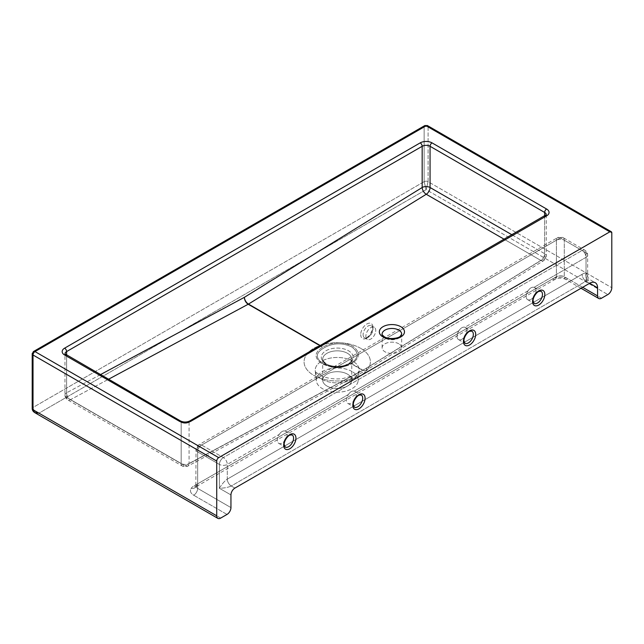 <?xml version="1.0" encoding="UTF-8"?>
<svg xmlns="http://www.w3.org/2000/svg" width="644" height="644" viewBox="0 0 644 644"><rect width="100%" height="100%" fill="white"/><g stroke="black" fill="none" stroke-linecap="round" stroke-linejoin="round"><path stroke-width="0.48" stroke-dasharray="3.22 2.42" d="M544.639 217.004A2.793 1.61 60 0 1 545.218 215.732A2.793 1.61 -120 0 0 544.639 217.004L189.07 422.295A2.793 1.61 60 0 1 189.65 421.015A2.793 1.61 -120 0 0 189.07 422.295A5.587 3.228 180 0 1 181.173 422.295A2.793 1.61 120 0 0 180.594 421.015A2.793 1.61 -60 0 1 181.173 422.295L66.598 356.148A5.587 3.228 180 0 1 64.964 353.862A5.587 3.228 0 0 0 66.598 356.148A2.793 1.61 120 0 0 66.018 354.868A2.793 1.61 -60 0 1 66.598 356.148L66.598 397.356A5.587 3.228 120 0 0 67.757 399.916A5.587 3.228 120 0 0 70.413 399.715A5.587 3.333 61.8 0 1 66.598 392.8A5.587 3.228 0 0 0 64.964 395.078A5.587 3.228 0 0 0 66.598 397.356L181.173 463.503L181.173 422.295A5.587 3.228 0 0 0 189.07 422.295L189.07 463.503A5.587 3.228 180 0 1 181.173 463.503A5.587 3.228 0 0 0 189.07 463.503L189.07 422.295L544.639 217.004L544.639 258.22L366.855 368.03L189.07 463.503A5.587 3.333 61.8 0 1 187.766 466.143A5.587 3.333 61.8 0 1 184.981 465.862A5.587 3.228 -60 0 1 182.324 466.063A5.587 3.228 -60 0 1 181.173 463.503A5.587 3.228 120 0 0 182.324 466.063A5.587 3.228 120 0 0 184.981 465.862A5.587 3.333 -118.2 0 0 187.766 466.143A5.587 3.333 -118.2 0 0 189.07 463.503L366.855 368.03A5.587 3.107 58.3 0 1 365.84 370.501A5.587 3.107 58.3 0 1 363.039 370.228A5.587 3.228 -60 0 1 362.902 370.316A5.587 3.228 -60 0 1 362.765 370.389A5.587 3.333 -118.2 0 0 365.551 370.67A5.587 3.333 -118.2 0 0 366.855 368.03L544.639 258.22L544.639 217.004A5.587 3.228 0 0 0 546.273 214.726A5.587 3.228 180 0 1 544.639 217.004L544.639 253.664A5.587 3.228 180 0 1 546.273 255.942A5.587 3.228 180 0 1 544.639 258.22A5.587 3.228 0 0 0 546.273 255.942A5.587 3.228 0 0 0 544.639 253.664L544.639 217.004M360.729 334.59A8.662 4.999 120 0 0 369.914 335.411A8.662 4.999 120 0 0 369.914 323.159A8.662 4.999 120 0 0 360.729 334.59A8.662 4.999 -60 0 1 369.914 323.159A8.662 4.999 -60 0 1 369.914 335.411A8.662 4.999 -60 0 1 360.729 334.59M512.077 234.859L544.639 253.664A5.587 3.228 -60 0 1 540.823 260.418A5.587 3.107 -121.7 0 0 543.625 260.691A5.587 3.107 -121.7 0 0 544.639 258.22A5.587 3.107 58.3 0 1 543.625 260.691A5.587 3.107 58.3 0 1 540.823 260.418L363.039 370.228L351.817 363.755A5.587 3.228 -60 0 1 351.543 363.908L362.765 370.389A5.587 3.228 120 0 0 363.039 370.228A5.587 3.107 -121.7 0 0 365.84 370.501A5.587 3.107 -121.7 0 0 366.855 368.03A5.587 3.333 61.8 0 1 365.551 370.67A5.587 3.333 61.8 0 1 362.765 370.389L184.981 465.862L70.413 399.715A5.587 3.228 -60 0 1 67.757 399.916A5.587 3.228 -60 0 1 66.598 397.356A5.587 3.228 180 0 1 64.964 395.078A5.587 3.228 180 0 1 66.598 392.8L66.598 355.198L66.598 392.8A5.587 3.333 -118.2 0 0 70.413 399.715L108.385 379.324L70.413 399.715L184.981 465.862L362.765 370.389L351.543 363.908A5.587 3.228 120 0 0 351.817 363.755L350.682 363.57L351.543 363.908C341.851 368.44 331.974 368.376 321.92 363.707C313.91 357.943 314.151 352.445 322.628 347.221A5.587 3.228 120 0 0 322.902 347.06L320.326 345.57L322.902 347.06A5.587 3.228 -60 0 1 322.628 347.221L320.052 345.731L322.628 347.221C314.151 352.445 313.91 357.943 321.92 363.707C331.974 368.376 341.851 368.44 351.543 363.908L350.674 363.562C341.674 367.974 332.393 367.949 322.837 363.482C315.174 358.008 315.488 352.856 323.771 348.034L323.771 348.026C332.779 342.874 342.061 342.487 351.616 346.866C359.272 352.429 358.966 357.992 350.682 363.562L351.817 363.755C360.302 357.79 360.535 351.882 352.534 346.037C342.471 341.457 332.594 341.795 322.902 347.06C332.594 341.795 342.471 341.457 352.534 346.037C360.535 351.882 360.302 357.79 351.817 363.755L363.039 370.228L540.823 260.418A5.587 3.228 120 0 0 544.639 253.664L512.077 234.859M227.002 514.443L193.715 495.228A5.587 3.228 120 0 0 197.66 488.377L230.946 507.601L197.66 488.377A5.587 3.228 -60 0 1 193.715 495.228C190.479 493.183 189.658 490.857 191.252 488.249A5.587 4.234 -145.1 0 0 195.824 486.896A5.587 4.234 -145.1 0 0 196.428 484.892A5.587 3.228 0 0 0 196.026 486.099A5.587 3.228 0 0 0 197.66 488.377L197.66 451.887A5.587 3.228 -60 0 1 201.612 445.044L223.339 457.586A5.587 3.228 60 0 1 227.292 464.429L279.246 434.434A6.987 4.033 120 0 0 277.274 440.142A6.987 4.033 120 0 0 284.415 441.116A6.987 4.033 120 0 0 285.171 431.013L348.38 394.522A6.987 4.033 120 0 0 346.408 400.222A6.987 4.033 120 0 0 353.556 401.196A6.987 4.033 120 0 0 354.313 391.101L459.003 330.654A6.987 4.033 120 0 0 457.031 336.353A6.987 4.033 120 0 0 464.179 337.327A6.987 4.033 120 0 0 464.928 327.233L528.144 290.742A6.987 4.033 120 0 0 526.164 296.441A6.987 4.033 120 0 0 533.312 297.415A6.987 4.033 120 0 0 534.069 287.321L586.024 257.326A5.587 3.228 0 0 0 587.658 255.04A5.587 3.228 0 0 0 586.024 252.762L586.024 281.154L231.244 485.987A5.587 3.228 60 0 1 227.292 479.136L582.071 274.312A5.587 3.228 -120 0 0 586.024 281.154A5.587 3.228 60 0 1 582.071 274.312A16.76 9.676 -60 0 1 586.024 272.815A5.587 4.114 -99.6 0 0 588.656 280.156A11.173 6.448 120 0 0 586.024 281.154L588.656 280.156A5.587 4.114 80.4 0 1 586.024 272.815L587.658 275.31L586.024 281.154A11.173 6.448 -60 0 1 588.656 280.156L586.024 281.154L589.679 283.263L586.024 281.154L587.658 275.31L586.024 272.815L586.024 257.326L586.024 272.815A16.76 9.676 120 0 0 582.071 274.312L227.292 479.136A5.587 3.228 -120 0 0 231.244 485.987C228.37 487.363 224.418 488.128 219.395 488.265C222.027 483.974 224.659 480.939 227.292 479.136L227.292 464.429L227.292 479.136C224.659 480.939 222.027 483.974 219.395 488.265C224.418 488.128 228.37 487.363 231.244 485.987L234.899 488.096L231.244 485.987L586.024 281.154L589.679 283.263L586.024 281.154L586.024 252.762A5.587 3.228 120 0 0 584.865 250.202A5.587 3.228 120 0 0 582.071 250.476A5.587 3.228 60 0 1 586.024 257.326L534.069 287.321C531.952 286.862 529.972 287.997 528.144 290.742L464.928 327.233C462.811 326.774 460.838 327.917 459.003 330.654L354.313 391.101C352.196 390.642 350.215 391.785 348.38 394.522L285.171 431.013C283.054 430.554 281.082 431.697 279.246 434.434L227.292 464.429A5.587 3.228 180 0 1 219.395 464.429A5.587 3.228 0 0 0 227.292 464.429A5.587 3.228 -120 0 0 223.339 457.586L582.071 250.476L560.336 237.934A5.587 3.228 -60 0 1 563.138 237.66A5.587 3.228 -60 0 1 564.289 240.212L586.024 252.762A5.587 3.228 180 0 1 587.658 255.04A5.587 3.228 180 0 1 586.024 257.326A5.587 3.228 -120 0 0 582.071 250.476A5.587 3.228 -60 0 1 584.865 250.202A5.587 3.228 -60 0 1 586.024 252.762L564.289 240.212A5.587 3.228 120 0 0 563.138 237.66A5.587 3.228 120 0 0 560.336 237.934A5.587 3.228 -120 0 0 557.543 237.66A5.587 3.228 -120 0 0 556.392 240.212A5.587 3.228 180 0 1 564.289 240.212A5.587 3.228 0 0 0 556.392 240.212L556.392 276.711L197.66 483.821A5.587 3.228 0 0 0 196.428 484.892A5.587 4.234 34.9 0 1 195.832 486.888A5.587 4.234 34.9 0 1 191.252 488.249A11.173 6.448 180 0 1 193.715 486.099A5.587 3.228 -120 0 0 196.509 486.381A5.587 3.228 -120 0 0 197.66 483.821A5.587 3.228 60 0 1 196.509 486.381A5.587 3.228 60 0 1 193.715 486.099L552.439 278.989A5.587 3.228 -120 0 0 555.233 279.271A5.587 3.228 -120 0 0 556.392 276.711A5.587 3.228 180 0 1 564.289 276.711L564.289 240.212L564.289 276.711A5.587 3.228 0 0 0 556.392 276.711A5.587 3.228 60 0 1 555.233 279.271A5.587 3.228 60 0 1 552.439 278.989L193.715 486.099A11.173 6.448 0 0 0 191.252 488.249C189.658 490.857 190.479 493.183 193.715 495.228L227.002 514.443M220.675 518.09L38.946 413.166L426.119 189.634L607.847 294.558L426.119 189.634L424.138 181.656A2.793 1.61 180 0 1 428.091 181.656L426.119 189.634L38.946 413.166L220.675 518.09M601.528 298.212L568.241 278.989A11.173 6.448 0 0 0 552.439 278.989A11.173 6.448 180 0 1 568.241 278.989A5.587 3.228 -60 0 1 565.448 279.271A5.587 3.228 -60 0 1 564.289 276.711A5.587 3.228 120 0 0 565.448 279.271A5.587 3.228 120 0 0 568.241 278.989L601.528 298.212M360.664 348.315A33.15 19.135 0 0 0 305.208 356.897A33.15 19.135 0 0 0 345.804 380.33A33.15 19.135 0 0 0 360.664 348.315A33.15 19.135 180 0 1 345.804 380.33A33.15 19.135 180 0 1 305.208 356.897A33.15 19.135 180 0 1 360.664 348.315M230.946 494.938L219.395 488.265L219.395 464.429A5.587 3.228 -60 0 1 223.339 457.586A5.587 3.228 120 0 0 219.395 464.429L197.66 451.887L219.395 464.429L219.395 488.265L230.946 494.938M556.392 240.212A5.587 3.228 60 0 1 557.543 237.66A5.587 3.228 60 0 1 560.336 237.934L201.612 445.044A5.587 3.228 -120 0 0 198.819 444.763A5.587 3.228 -120 0 0 197.66 447.322L556.392 240.212L197.66 447.322A5.587 3.228 0 0 0 196.026 449.609A5.587 3.228 0 0 0 197.66 451.887L197.66 488.377A5.587 3.228 180 0 1 196.026 486.099A5.587 3.228 180 0 1 196.428 484.892A5.587 3.228 180 0 1 197.66 483.821L197.66 447.322A5.587 3.228 60 0 1 198.819 444.763A5.587 3.228 60 0 1 201.612 445.044L560.336 237.934L582.071 250.476L223.339 457.586L201.612 445.044A5.587 3.228 120 0 0 197.66 451.887A5.587 3.228 180 0 1 196.026 449.609A5.587 3.228 180 0 1 197.66 447.322L197.66 483.821L556.392 276.711L556.392 240.212M398.821 343.807A9.781 5.643 0 0 0 382.464 346.335A9.781 5.643 0 0 0 394.434 353.25A9.781 5.643 0 0 0 398.821 343.807A9.781 5.643 180 0 1 401.687 347.8A9.781 5.643 180 0 1 391.906 353.443A9.781 5.643 180 0 1 382.125 347.8A9.781 5.643 180 0 1 388.163 342.584A9.781 5.643 180 0 1 398.821 343.807M582.659 287.313L564.289 276.711L582.659 287.313M352.791 361.187A22.017 12.711 0 0 0 328.174 358.587A22.017 12.711 0 0 0 315.254 370.96A22.017 12.711 0 0 0 337.223 382.89A22.017 12.711 0 0 0 359.199 370.96A22.017 12.711 0 0 0 352.791 361.187A22.017 12.711 180 0 1 359.199 370.96A22.017 12.711 180 0 1 337.223 382.89A22.017 12.711 180 0 1 315.254 370.96A22.017 12.711 180 0 1 328.174 358.587A22.017 12.711 180 0 1 352.791 361.187M352.043 371.54A20.954 12.099 0 0 0 328.609 369.068A20.954 12.099 0 0 0 316.309 380.846A20.954 12.099 0 0 0 337.223 392.188A20.954 12.099 0 0 0 358.136 380.846A20.954 12.099 0 0 0 352.043 371.54A20.954 12.099 180 0 1 342.648 391.777A20.954 12.099 180 0 1 316.985 376.965A20.954 12.099 180 0 1 352.043 371.54M504.316 239.343L540.823 260.418L504.316 239.343M100.335 374.679L66.598 392.8L100.335 374.679M325.969 363.763A15.923 9.193 180 0 1 325.969 350.763A15.923 9.193 180 0 1 348.485 350.763A15.923 9.193 180 0 1 348.485 363.763A15.923 9.193 180 0 1 325.969 363.763A15.923 9.193 -0 0 0 352.606 359.642A15.923 9.193 -0 0 0 333.101 348.38A15.923 9.193 -0 0 0 325.969 363.763M350.682 363.562C358.966 357.992 359.272 352.429 351.616 346.866C342.061 342.487 332.779 342.874 323.771 348.026C315.488 352.856 315.174 358.008 322.837 363.482C332.393 367.949 341.674 367.974 350.674 363.562M326.951 365.172A14.53 8.388 180 0 1 322.7 359.239A14.53 8.388 180 0 1 337.223 350.851A14.53 8.388 180 0 1 351.753 359.239A14.53 8.388 180 0 1 342.785 366.983A14.53 8.388 180 0 1 326.951 365.172A14.53 8.388 0 0 0 342.785 366.983A14.53 8.388 0 0 0 351.753 359.239A14.53 8.388 0 0 0 347.494 353.306A14.53 8.388 0 0 0 331.668 351.487A14.53 8.388 0 0 0 322.7 359.239A14.53 8.388 0 0 0 326.951 365.172M347.494 374.164A14.53 8.388 180 0 1 351.753 380.097A14.53 8.388 180 0 1 337.223 388.485A14.53 8.388 180 0 1 322.7 380.097A14.53 8.388 180 0 1 331.668 372.345A14.53 8.388 180 0 1 347.494 374.164A14.53 8.388 0 0 0 323.191 377.923A14.53 8.388 0 0 0 340.982 388.195A14.53 8.388 0 0 0 347.494 374.164M363.103 334.59A6.987 4.033 120 0 0 364.544 337.786A6.987 4.033 120 0 0 371.532 333.753A6.987 4.033 120 0 0 371.532 325.687A6.987 4.033 120 0 0 366.146 327.563A6.987 4.033 120 0 0 363.103 334.59A6.987 4.033 -60 0 1 366.146 327.563A6.987 4.033 -60 0 1 371.532 325.687A6.987 4.033 -60 0 1 371.532 333.753A6.987 4.033 -60 0 1 364.544 337.786A6.987 4.033 -60 0 1 363.103 334.59M365.864 336.184A6.987 4.033 120 0 0 367.313 339.38A6.987 4.033 120 0 0 374.301 335.355A6.987 4.033 120 0 0 374.301 327.289A6.987 4.033 120 0 0 368.915 329.156A6.987 4.033 120 0 0 365.864 336.184A6.987 4.033 -60 0 1 373.279 326.975A6.987 4.033 -60 0 1 373.279 336.844A6.987 4.033 -60 0 1 365.864 336.184M33.601 351.447A2.793 1.61 -120 0 0 33.021 352.727L33.021 407.467A2.793 1.61 0 0 0 32.2 408.61A2.793 1.61 180 0 1 33.021 407.467C33.375 410.3 35.356 412.2 38.946 413.166C35.356 412.2 33.375 410.3 33.021 407.467L424.138 181.656L426.119 189.634L428.091 181.656L611.8 287.715L428.091 181.656L428.091 126.908L611.8 232.975L428.091 126.908L428.091 181.656A2.793 1.61 0 0 0 424.138 181.656L424.138 126.908A2.793 1.61 180 0 1 428.091 126.908A2.793 1.61 0 0 0 424.138 126.908A2.793 1.61 60 0 1 424.718 125.628A2.793 1.61 -120 0 0 424.138 126.908L33.021 352.727A2.793 1.61 0 0 0 32.2 353.862M34.752 412.635L38.946 413.166M427.511 125.628A2.793 1.61 -60 0 1 428.091 126.908A2.793 1.61 120 0 0 427.511 125.628M532.588 300.144A6.987 4.033 -60 0 1 535.639 293.117A6.987 4.033 -60 0 1 541.016 291.249A6.987 4.033 120 0 0 535.639 293.117A6.987 4.033 120 0 0 532.588 300.144A6.987 4.033 120 0 0 534.037 303.348A6.987 4.033 -60 0 1 532.588 300.144M528.144 290.742C529.972 287.997 531.952 286.862 534.069 287.321A6.987 4.033 -60 0 1 534.601 287.538A6.987 4.033 -60 0 1 534.601 295.604A6.987 4.033 -60 0 1 527.613 299.637A6.987 4.033 -60 0 1 526.164 296.441A6.987 4.033 -60 0 1 528.144 290.742M352.832 403.933A6.987 4.033 -60 0 1 355.874 396.905A6.987 4.033 -60 0 1 361.26 395.03A6.987 4.033 120 0 0 355.874 396.905A6.987 4.033 120 0 0 352.832 403.933A6.987 4.033 120 0 0 354.272 407.129A6.987 4.033 -60 0 1 352.832 403.933M348.38 394.522C350.215 391.785 352.196 390.642 354.313 391.101A6.987 4.033 -60 0 1 354.836 391.327A6.987 4.033 -60 0 1 354.836 399.385A6.987 4.033 -60 0 1 347.857 403.418A6.987 4.033 -60 0 1 346.408 400.222A6.987 4.033 -60 0 1 348.38 394.522M463.447 340.064A6.987 4.033 -60 0 1 466.498 333.037A6.987 4.033 -60 0 1 471.883 331.161A6.987 4.033 120 0 0 466.498 333.037A6.987 4.033 120 0 0 463.447 340.064A6.987 4.033 120 0 0 464.896 343.26A6.987 4.033 -60 0 1 463.447 340.064M459.003 330.654C460.838 327.917 462.811 326.774 464.928 327.233A6.987 4.033 -60 0 1 465.459 327.458A6.987 4.033 -60 0 1 465.459 335.524A6.987 4.033 -60 0 1 458.472 339.557A6.987 4.033 -60 0 1 457.031 336.353A6.987 4.033 -60 0 1 459.003 330.654M283.69 443.845A6.987 4.033 -60 0 1 286.741 436.817A6.987 4.033 -60 0 1 292.118 434.95A6.987 4.033 120 0 0 286.741 436.817A6.987 4.033 120 0 0 283.69 443.845A6.987 4.033 120 0 0 285.139 447.041A6.987 4.033 -60 0 1 283.69 443.845M279.246 434.434C281.082 431.697 283.054 430.554 285.171 431.013A6.987 4.033 -60 0 1 285.703 431.239A6.987 4.033 -60 0 1 285.703 439.305A6.987 4.033 -60 0 1 278.715 443.338A6.987 4.033 -60 0 1 277.274 440.142A6.987 4.033 -60 0 1 279.246 434.434M384.991 338.108A9.781 5.643 180 0 1 382.125 334.115A9.781 5.643 0 0 0 384.991 338.108A9.781 5.643 0 0 0 395.649 339.332A9.781 5.643 0 0 0 401.687 334.115A9.781 5.643 180 0 1 395.649 339.332A9.781 5.643 180 0 1 384.991 338.108M66.598 356.148L181.173 422.295L181.173 463.503L66.598 397.356L66.598 356.148M424.138 181.656L33.021 407.467L33.021 352.727L424.138 126.908L424.138 181.656M546.273 214.726L546.273 255.942L543.625 260.691L365.551 370.67L187.766 466.143L182.324 466.063L67.757 399.916C65.962 398.805 65.036 397.187 64.964 395.078L64.964 353.862M581.025 288.262L565.448 279.271C562.043 277.797 558.638 277.797 555.233 279.271L195.832 486.888L196.026 449.609C196.098 447.491 197.032 445.881 198.819 444.763L557.543 237.66L563.138 237.66L584.865 250.202C586.652 251.313 587.586 252.931 587.658 255.04L587.658 275.31C587.537 277.065 588.399 278.57 590.25 279.818L595.265 282.716M316.309 380.846L315.254 370.96C314.32 371.33 316.8 373.15 322.692 376.402C328.682 378.68 335.411 379.405 342.898 378.583L354.45 375.17L357.299 373.295L359.199 370.96L358.136 380.846M351.753 380.097L351.753 359.239C351.519 360.946 350.698 362.234 349.281 363.095L345.401 365.108C337.174 367.813 328.931 365.744 326.371 363.892C323.127 361.163 321.903 359.61 322.7 359.239L322.7 380.097M367.313 339.38L364.544 337.786C365.728 337.488 364.512 339.517 369.213 335.717C375.331 326.001 371.186 325.936 371.532 325.687L374.301 327.289M534.601 287.538L541.016 291.249M527.613 299.637L534.037 303.348M354.836 391.327L361.26 395.03M347.857 403.418L354.272 407.129M465.459 327.458L471.883 331.161M458.472 339.557L464.896 343.26M285.703 431.239L292.118 434.95M278.715 443.338L285.139 447.041M401.687 347.8L401.687 334.115M382.125 347.8L382.125 334.115"/><path stroke-width="0.97" d="M432.044 142.879A2.793 1.61 120 0 0 430.063 146.301L544.639 212.448A2.793 1.61 -60 0 1 546.611 209.026L432.044 142.879A8.38 4.838 0 0 0 420.186 142.879A2.793 1.61 60 0 1 422.166 146.301A5.587 3.228 180 0 1 430.063 146.301A2.793 1.61 -60 0 1 432.044 142.879L546.611 209.026A2.793 1.61 120 0 0 544.639 212.448A5.587 3.228 180 0 1 546.273 214.726A5.587 3.228 0 0 0 544.639 212.448L544.639 217.004L544.639 212.448L430.063 146.301L430.063 187.509L512.077 234.859L430.063 187.509A5.587 3.228 0 0 0 422.166 187.509A5.587 3.107 -121.7 0 0 426.256 194.271A5.587 3.228 120 0 0 430.063 187.509A5.587 3.228 -60 0 1 426.256 194.271L504.316 239.343L426.256 194.271A5.587 3.107 58.3 0 1 422.166 187.509A5.587 3.228 180 0 1 430.063 187.509L430.063 146.301A5.587 3.228 0 0 0 422.166 146.301A2.793 1.61 -120 0 0 420.186 142.879L64.625 348.163A2.793 1.61 60 0 1 66.598 351.584L422.166 146.301L422.166 187.509L244.382 297.327A5.587 3.333 -118.2 0 0 248.198 304.242A5.587 3.228 120 0 0 248.334 304.169A5.587 3.228 120 0 0 248.471 304.081A5.587 3.107 58.3 0 1 244.382 297.327A5.587 3.107 -121.7 0 0 248.471 304.081L426.256 194.271L248.471 304.081A5.587 3.228 -60 0 1 248.198 304.242A5.587 3.333 61.8 0 1 244.382 297.327L100.335 374.679L244.382 297.327L422.166 187.509L422.166 146.301L66.598 351.584A2.793 1.61 -120 0 0 64.625 348.163A8.38 4.838 0 0 0 64.625 355.005A2.793 1.61 -60 0 1 66.018 354.868A2.793 1.61 120 0 0 64.625 355.005L179.193 421.152A8.38 4.838 0 0 0 191.051 421.152L546.611 215.869A8.38 4.838 0 0 0 546.611 209.026A8.38 4.838 180 0 1 546.611 215.869A2.793 1.61 -120 0 0 545.218 215.732A2.793 1.61 60 0 1 546.611 215.869L191.051 421.152A2.793 1.61 -120 0 0 189.65 421.015A2.793 1.61 60 0 1 191.051 421.152A8.38 4.838 180 0 1 179.193 421.152A2.793 1.61 -60 0 1 180.594 421.015A2.793 1.61 120 0 0 179.193 421.152L64.625 355.005A8.38 4.838 180 0 1 64.625 348.163L420.186 142.879A8.38 4.838 180 0 1 432.044 142.879M64.964 353.862A5.587 3.228 180 0 1 66.598 351.584A5.587 3.228 0 0 0 64.964 353.862L180.594 421.015C183.612 422.375 186.631 422.375 189.65 421.015L546.273 214.726M609.828 231.832L426.119 125.773L34.993 351.584L218.702 457.643L609.828 231.832A2.793 1.61 -60 0 1 611.22 231.695A2.793 1.61 -60 0 1 611.8 232.975L611.8 287.715A5.587 3.228 -60 0 1 607.847 294.558L601.528 298.212A5.587 3.228 -60 0 1 598.735 298.486A5.587 3.228 -60 0 1 597.576 295.926L582.659 287.313L597.576 295.926A5.587 3.228 120 0 0 601.528 298.212L607.847 294.558A5.587 3.228 120 0 0 611.8 287.715L611.8 232.975A2.793 1.61 120 0 0 609.828 231.832L218.702 457.643L34.993 351.584A2.793 1.61 -120 0 0 33.601 351.447A2.793 1.61 60 0 1 34.993 351.584L426.119 125.773A2.793 1.61 -60 0 1 427.511 125.628A2.793 1.61 120 0 0 426.119 125.773A2.793 1.61 -120 0 0 424.718 125.628A2.793 1.61 60 0 1 426.119 125.773L609.828 231.832M383.019 336.965A12.574 7.261 180 0 1 388.654 324.817A12.574 7.261 180 0 1 404.046 333.713A12.574 7.261 180 0 1 383.019 336.965A12.574 7.261 0 0 0 404.046 333.713A12.574 7.261 0 0 0 388.654 324.817A12.574 7.261 0 0 0 383.019 336.965M38.946 413.166L34.76 412.643L33.021 409.745L33.021 355.005A2.793 1.61 180 0 1 32.2 353.862A2.793 1.61 0 0 0 33.021 355.005L216.73 461.064L216.73 515.812A5.587 3.228 120 0 0 220.675 518.09L227.002 514.443A5.587 3.228 120 0 0 230.946 507.601L230.946 494.938A5.587 3.228 -60 0 1 234.899 488.096L589.679 283.263L597.576 287.828A11.173 6.448 120 0 0 595.265 282.716A11.173 6.448 120 0 0 589.679 283.263L234.899 488.096A5.587 3.228 120 0 0 230.946 494.938L230.946 507.601A5.587 3.228 -60 0 1 227.002 514.443L220.675 518.09A5.587 3.228 -60 0 1 217.881 518.372A5.587 3.228 -60 0 1 216.73 515.812L33.021 409.745A2.793 1.61 180 0 1 32.2 408.61A2.793 1.61 0 0 0 33.021 409.745L34.752 412.635L217.881 518.372M66.598 355.198L66.598 351.584L66.598 355.198M108.385 379.324L248.198 304.242L320.052 345.731L248.198 304.242L108.385 379.324M320.326 345.57L248.471 304.081L320.326 345.57M33.021 355.005A2.793 1.61 -60 0 1 34.993 351.584A2.793 1.61 120 0 0 33.021 355.005L33.021 409.745L216.73 515.812L216.73 461.064A2.793 1.61 -60 0 1 218.702 457.643A2.793 1.61 120 0 0 216.73 461.064L33.021 355.005M33.021 352.727A2.793 1.61 60 0 1 33.601 351.447L32.2 353.862A2.793 1.61 180 0 1 33.021 352.727M589.679 283.263A11.173 6.448 -60 0 1 597.576 287.828L597.576 295.926L597.576 287.828L589.679 283.263M352.832 405.301A8.662 4.999 -60 0 1 362.017 393.87A8.662 4.999 -60 0 1 362.017 406.123A8.662 4.999 -60 0 1 352.832 405.301A8.662 4.999 120 0 0 362.017 406.123A8.662 4.999 120 0 0 362.017 393.87A8.662 4.999 120 0 0 352.832 405.301M283.69 445.213A8.662 4.999 -60 0 1 292.875 433.79A8.662 4.999 -60 0 1 292.875 446.034A8.662 4.999 -60 0 1 283.69 445.213A8.662 4.999 120 0 0 292.875 446.034A8.662 4.999 120 0 0 292.875 433.79A8.662 4.999 120 0 0 283.69 445.213M463.447 341.433A8.662 4.999 -60 0 1 472.632 330.01A8.662 4.999 -60 0 1 472.632 342.254A8.662 4.999 -60 0 1 463.447 341.433A8.662 4.999 120 0 0 472.632 342.254A8.662 4.999 120 0 0 472.632 330.01A8.662 4.999 120 0 0 463.447 341.433M532.588 301.513A8.662 4.999 -60 0 1 541.773 290.09A8.662 4.999 -60 0 1 541.773 302.334A8.662 4.999 -60 0 1 532.588 301.513A8.662 4.999 120 0 0 541.773 302.334A8.662 4.999 120 0 0 541.773 290.09A8.662 4.999 120 0 0 532.588 301.513M541.016 291.249A6.987 4.033 -60 0 1 541.016 299.315A6.987 4.033 -60 0 1 534.037 303.348A6.987 4.033 120 0 0 541.016 299.315A6.987 4.033 120 0 0 541.016 291.249L539.02 291.354C537.362 291.474 532.942 296.691 533.079 300.829L534.037 303.348M361.26 395.03A6.987 4.033 -60 0 1 361.26 403.096A6.987 4.033 -60 0 1 354.272 407.129A6.987 4.033 120 0 0 361.26 403.096A6.987 4.033 120 0 0 361.26 395.03L359.263 395.134C357.605 395.255 353.186 400.479 353.323 404.617L354.272 407.129M471.883 331.161A6.987 4.033 -60 0 1 471.883 339.227A6.987 4.033 -60 0 1 464.896 343.26A6.987 4.033 120 0 0 471.883 339.227A6.987 4.033 120 0 0 471.883 331.161L469.879 331.266C468.22 331.386 463.801 336.611 463.938 340.748L464.896 343.26M292.118 434.95A6.987 4.033 -60 0 1 292.118 443.008A6.987 4.033 -60 0 1 285.139 447.041A6.987 4.033 120 0 0 292.118 443.008A6.987 4.033 120 0 0 292.118 434.95L290.122 435.046C288.464 435.175 284.044 440.391 284.181 444.529L285.139 447.041M382.125 334.115A9.781 5.643 180 0 1 391.906 328.464A9.781 5.643 180 0 1 401.687 334.115A9.781 5.643 0 0 0 398.821 330.122A9.781 5.643 0 0 0 388.163 328.899A9.781 5.643 0 0 0 382.125 334.115C381.473 334.107 382.238 335.009 384.412 336.828C389.652 340.056 399.473 337.963 400.31 336.216L401.687 334.115M598.735 298.486L581.025 288.262M34.768 412.643C33.11 411.556 32.256 410.212 32.2 408.61L32.2 353.862M611.22 231.695L427.511 125.628L424.718 125.628L33.601 351.447"/></g></svg>

